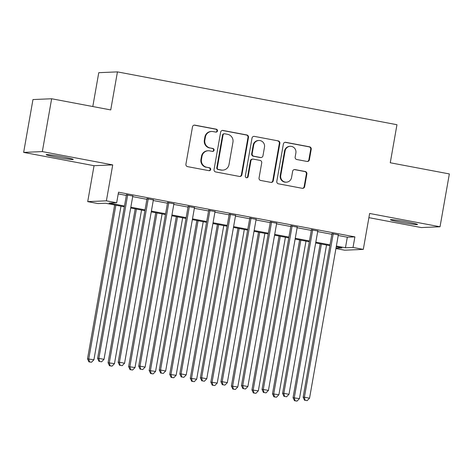 <?xml version="1.0" encoding="UTF-8"?>
<svg xmlns="http://www.w3.org/2000/svg" width="473" height="473" viewBox="0 0 473 473"><rect width="100%" height="100%" fill="white"/><g stroke="black" fill="none" stroke-linecap="round" stroke-linejoin="round"><path stroke-width="0.71" d="M217.474 130.915A1.478 1.437 87.5 0 0 216.321 129.194L194.882 125.144A2.111 2.052 87.5 0 0 192.499 126.835L185.919 164.178A2.111 2.052 87.5 0 0 187.568 166.632L209.001 170.682A1.478 1.437 87.5 0 0 210.674 169.5A1.478 1.437 87.5 0 0 209.515 167.779L206.742 167.253A6.752 6.563 87.5 0 1 201.457 159.395L202.006 156.285A6.752 6.563 87.5 0 1 209.634 150.869L212.407 151.39A1.478 1.437 87.5 0 0 214.074 150.207A1.478 1.437 87.5 0 0 212.915 148.487L210.142 147.96A6.752 6.563 87.5 0 1 204.856 140.103L205.406 136.993A6.752 6.563 87.5 0 1 213.033 131.571L215.806 132.097A1.478 1.437 87.5 0 0 217.474 130.915M215.871 132.109A1.478 1.437 87.5 0 0 215.812 129.218L194.379 125.162A2.111 2.052 87.5 0 0 194.178 125.138M209.072 170.694A1.478 1.437 87.5 0 0 209.013 167.803L206.742 167.253M212.472 151.401A1.478 1.437 87.5 0 0 212.412 148.51L210.142 147.96M407.206 221.979A13.752 0.715 -170 0 0 390.432 219.732A13.752 0.715 -170 0 0 400.743 222.257A13.752 0.715 -170 0 0 417.517 224.504A13.752 0.715 -170 0 0 407.206 221.979M62.939 156.906A13.752 0.715 -170 0 0 46.165 154.653A13.752 0.715 -170 0 0 56.476 157.178A13.752 0.715 -170 0 0 73.256 159.431A13.752 0.715 -170 0 0 62.939 156.906M306.995 161.447A2.111 2.052 87.5 0 0 309.377 159.756L311.228 149.279A2.111 2.052 87.5 0 0 309.573 146.819L285.769 142.32A2.111 2.052 87.5 0 0 283.386 144.017L276.8 181.354A2.111 2.052 87.5 0 0 278.455 183.814L302.259 188.313A2.111 2.052 87.5 0 0 304.642 186.616L306.876 173.963A2.111 2.052 87.5 0 0 305.221 171.51L295.034 169.582A2.111 2.052 87.5 0 0 292.651 171.273L291.545 177.552A5.641 5.487 87.5 0 1 286.39 182.17A5.641 5.487 87.5 0 1 280.749 175.513L285.083 150.928A5.641 5.487 87.5 0 1 290.239 146.311A5.641 5.487 87.5 0 1 295.879 152.968L295.158 157.066A2.111 2.052 87.5 0 0 296.808 159.519L306.995 161.447M338.23 235.489L347.318 237.204L354.892 236.878L353.029 247.45L363.305 249.389L344.622 250.193L335.925 248.544M51.646 98.756L42.328 151.591L23.65 152.395L32.968 99.555L51.646 98.756L110.735 109.925L117.446 71.884L396.965 124.718L390.26 162.765L449.35 173.934L440.032 226.768L369.638 213.465L363.305 249.389M23.65 152.395L94.044 165.698L112.722 164.9L42.328 151.591M112.722 164.9L106.39 200.83L116.665 202.769L109.092 203.094L124.482 206.003M354.892 236.878L118.528 192.204L116.665 202.769M248.485 137.418A2.111 2.052 87.5 0 0 246.835 134.965L223.025 130.459A2.111 2.052 87.5 0 0 220.643 132.156L214.062 169.494A2.111 2.052 87.5 0 0 215.712 171.953L239.515 176.453A2.111 2.052 87.5 0 0 241.898 174.756L248.485 137.418L247.982 137.442A2.111 2.052 87.5 0 0 246.327 134.982L222.523 130.483A2.111 2.052 87.5 0 0 222.322 130.453M254.397 136.39L278.207 140.889A2.111 2.052 87.5 0 1 279.856 143.349L273.27 180.686A2.111 2.052 87.5 0 1 270.887 182.383L260.7 180.455A2.111 2.052 87.5 0 1 259.05 178.002L261.717 162.854A2.111 2.052 87.5 0 0 260.067 160.4L253.309 159.123A2.111 2.052 87.5 0 0 250.927 160.814L248.148 176.583A1.478 1.437 87.5 0 1 246.794 177.789A1.478 1.437 87.5 0 1 245.321 176.051L252.014 138.086A2.111 2.052 87.5 0 1 254.397 136.39L278.207 140.889M368.899 217.651L421.354 227.566L440.032 226.768M132.801 196.041L126.451 194.841M153.358 199.925L147.008 198.725M173.91 203.81L167.56 202.61M194.462 207.694L188.112 206.494M215.014 211.585L208.664 210.384M235.566 215.469L229.216 214.269M256.124 219.354L249.774 218.154M276.675 223.238L270.325 222.038M297.227 227.123L290.877 225.923M317.779 231.007L311.429 229.807M118.226 193.9L126.35 195.438M132.7 196.638L146.902 199.322M153.252 200.522L167.454 203.207M173.804 204.407L188.006 207.091M194.356 208.291L208.558 210.976M214.913 212.176L229.115 214.86M235.465 216.06L249.667 218.745M256.017 219.945L270.219 222.629M276.569 223.83L290.771 226.514M297.121 227.72L311.329 230.404M317.679 231.604L331.88 234.289M338.337 234.892L331.987 233.692M117.446 71.884L98.762 72.682L92.797 106.531M124.346 206.796L105.556 203.248L97.988 203.567L87.712 201.628L106.39 200.83M94.044 165.698L87.712 201.628M336.368 246.055L345.456 247.775L353.029 247.45M130.832 207.204L145.04 209.888M151.39 211.088L165.591 213.772M171.941 214.973L186.143 217.657M192.493 218.857L206.695 221.541M213.045 222.742L227.253 225.426M233.603 226.632L247.805 229.316M254.155 230.517L268.357 233.201M274.707 234.401L288.908 237.085M295.258 238.286L309.46 240.97M315.81 242.17L330.018 244.854M335.99 248.177L341.92 247.923L336.226 246.847M329.876 245.647L315.674 242.962M309.324 241.762L295.122 239.078M288.772 237.878L274.565 235.193M268.215 233.993L254.013 231.309M247.663 230.109L233.461 227.424M227.111 226.224L212.909 223.54M206.559 222.334L192.357 219.649M186.001 218.449L171.8 215.765M165.449 214.565L151.248 211.88M144.898 210.68L130.696 207.996M347.318 237.204L345.456 247.775M211.573 131.47L211.07 131.488A6.752 6.563 87.5 0 0 204.904 137.016L205.406 136.993M209.64 147.984A6.752 6.563 87.5 0 1 204.354 140.126L204.904 137.016M208.173 150.763L207.665 150.781A6.752 6.563 87.5 0 0 201.498 156.309L202.006 156.285M206.234 167.276A6.752 6.563 87.5 0 1 200.954 159.419L201.498 156.309M239.722 176.476A2.111 2.052 87.5 0 0 241.396 174.779L247.982 137.442M224.734 133.788A1.478 1.437 87.5 0 0 223.067 134.971L217.284 167.749A1.478 1.437 87.5 0 0 218.443 169.464L221.37 170.02A6.752 6.563 87.5 0 0 228.997 164.604L232.947 142.196A6.752 6.563 87.5 0 0 227.661 134.338L224.734 133.788M224.415 133.764L223.912 133.782A1.478 1.437 87.5 0 0 222.558 134.994L223.067 134.971M222.83 170.126L222.322 170.144A6.752 6.563 87.5 0 1 220.861 170.044L217.941 169.488A1.478 1.437 87.5 0 1 216.782 167.767L222.558 134.994M271.094 182.407A2.111 2.052 87.5 0 0 272.767 180.71L279.348 143.366A2.111 2.052 87.5 0 0 277.698 140.913M252.854 159.088L252.346 159.111A2.111 2.052 87.5 0 0 250.418 160.838L247.639 176.606L248.148 176.583M246.545 177.777A1.478 1.437 87.5 0 0 247.639 176.606M264.49 147.144A5.641 5.487 87.5 0 0 258.849 140.487A5.641 5.487 87.5 0 0 253.694 145.099L252.168 153.76A2.111 2.052 87.5 0 0 253.824 156.22L260.582 157.497A2.111 2.052 87.5 0 0 262.964 155.8L264.49 147.144M258.849 140.487L258.347 140.505A5.641 5.487 87.5 0 0 253.191 145.122L253.694 145.099M261.037 157.527L260.528 157.55A2.111 2.052 87.5 0 1 260.073 157.515L253.315 156.238A2.111 2.052 87.5 0 1 251.666 153.784L253.191 145.122M290.239 146.311L289.736 146.334A5.641 5.487 87.5 0 0 284.58 150.952L285.083 150.928M286.39 182.17L285.887 182.188A5.641 5.487 87.5 0 1 280.247 175.53L284.58 150.952M302.46 188.337A2.111 2.052 87.5 0 0 304.139 186.64L306.368 173.987A2.111 2.052 87.5 0 0 304.718 171.528L294.531 169.606A2.111 2.052 87.5 0 0 294.324 169.576M307.202 161.476A2.111 2.052 87.5 0 0 308.875 159.773L310.72 149.297A2.111 2.052 87.5 0 0 309.07 146.843L285.266 142.343A2.111 2.052 87.5 0 0 285.059 142.314M114.649 204.963L87.511 358.853L93.914 359.77L120.999 206.163M115.861 205.193L88.776 358.8L89.45 361.857L88.948 361.875L91.508 362.247L89.45 361.857M93.914 359.77L91.508 362.247M88.948 361.875L87.511 358.853M126.504 194.557L97.609 358.422L98.869 358.368L127.716 194.787M99.549 361.425L101.606 361.81L99.549 361.425L98.869 358.368L104.007 359.338L132.854 195.757M97.609 358.422L99.046 361.443M101.606 361.81L104.007 359.338M135.201 208.847L108.063 362.738L114.466 363.654L141.551 210.047M136.413 209.078L109.328 362.685L110.008 365.741L109.499 365.765L112.06 366.132L110.008 365.741M114.466 363.654L112.06 366.132M109.499 365.765L108.063 362.738M155.753 212.732L128.621 366.622L135.018 367.545L162.103 213.932M156.965 212.962L129.88 366.569L130.56 369.626L130.051 369.65L132.611 370.016L130.56 369.626M135.018 367.545L132.611 370.016M130.051 369.65L128.621 366.622M176.305 216.616L149.172 370.513L155.57 371.429L182.655 217.817M177.517 216.847L150.432 370.454L151.112 373.51L150.609 373.534L153.169 373.901L151.112 373.51M155.57 371.429L153.169 373.901M150.609 373.534L149.172 370.513M196.857 220.501L169.724 374.397L176.127 375.314L203.213 221.701M198.069 220.731L170.984 374.344L171.664 377.395L171.161 377.419L173.721 377.785L171.664 377.395M176.127 375.314L173.721 377.785M171.161 377.419L169.724 374.397M147.056 198.441L118.161 362.306L119.427 362.253L148.268 198.672M120.101 365.31L122.158 365.694L120.101 365.31L119.427 362.253L124.565 363.223L153.406 199.641M118.161 362.306L119.598 365.327M122.158 365.694L124.565 363.223M167.608 202.326L138.713 366.191L139.978 366.137L168.82 202.556M140.652 369.194L142.71 369.584L140.652 369.194L139.978 366.137L145.116 367.107L173.958 203.526M138.713 366.191L140.15 369.218M142.71 369.584L145.116 367.107M188.159 206.216L159.271 370.075L160.53 370.022L189.371 206.441M161.21 373.079L163.262 373.469L161.21 373.079L160.53 370.022L165.668 370.998L194.509 207.416M159.271 370.075L160.702 373.102M163.262 373.469L165.668 370.998M208.717 210.101L179.823 373.966L181.082 373.906L209.929 210.325M181.762 376.963L183.82 377.353L181.762 376.963L181.082 373.906L186.22 374.882L215.067 211.301M179.823 373.966L181.26 376.987M183.82 377.353L186.22 374.882M217.414 224.391L190.276 378.282L196.679 379.198L223.764 225.591M218.627 224.616L191.541 378.229L192.215 381.279L191.713 381.303L194.273 381.67L192.215 381.279M196.679 379.198L194.273 381.67M191.713 381.303L190.276 378.282M229.269 213.985L200.375 377.85L201.634 377.791L230.481 214.21M202.314 380.848L204.371 381.238L202.314 380.848L201.634 377.791L206.772 378.767L235.619 215.185M200.375 377.85L201.811 380.871M204.371 381.238L206.772 378.767M237.966 228.276L210.828 382.166L217.231 383.083L244.316 229.476M239.178 228.5L212.093 382.113L212.773 385.164L212.265 385.188L214.825 385.554L212.773 385.164M217.231 383.083L214.825 385.554M212.265 385.188L210.828 382.166M249.821 217.87L220.926 381.735L222.192 381.681L251.033 218.1M222.866 384.732L224.923 385.123L222.866 384.732L222.192 381.681L227.33 382.651L256.171 219.07M220.926 381.735L222.363 384.756M224.923 385.123L227.33 382.651M258.518 232.16L231.386 386.051L237.783 386.967L264.868 233.36M259.73 232.391L232.645 385.998L233.325 389.054L232.817 389.072L235.383 389.439L233.325 389.054M237.783 386.967L235.383 389.439M232.817 389.072L231.386 386.051M270.373 221.754L241.478 385.619L242.744 385.566L271.585 221.985M243.424 388.617L245.475 389.007L243.424 388.617L242.744 385.566L247.882 386.536L276.723 222.954M241.478 385.619L242.915 388.64M245.475 389.007L247.882 386.536M279.07 236.045L251.938 389.935L258.335 390.852L285.42 237.245M280.282 236.275L253.197 389.882L253.877 392.939L253.374 392.957L255.934 393.323L253.877 392.939M258.335 390.852L255.934 393.323M253.374 392.957L251.938 389.935M290.93 225.639L262.036 389.504L263.295 389.45L292.143 225.869M263.975 392.501L266.027 392.892L263.975 392.501L263.295 389.45L268.433 390.42L297.281 226.839M262.036 389.504L263.467 392.525M266.027 392.892L268.433 390.42M299.628 239.929L272.489 393.82L278.893 394.736L305.978 241.129M300.84 240.16L273.755 393.767L274.429 396.823L273.926 396.841L276.486 397.208L274.429 396.823M278.893 394.736L276.486 397.208M273.926 396.841L272.489 393.82M311.482 229.523L282.588 393.388L283.847 393.335L312.694 229.754M284.527 396.392L286.585 396.776L284.527 396.392L283.847 393.335L288.985 394.305L317.832 230.723M282.588 393.388L284.025 396.409M286.585 396.776L288.985 394.305M320.18 243.814L293.041 397.704L299.444 398.621L326.53 245.014M321.392 244.044L294.307 397.651L294.986 400.708L294.478 400.726L297.038 401.098L294.986 400.708M299.444 398.621L297.038 401.098M294.478 400.726L293.041 397.704M332.034 233.408L303.14 397.273L304.405 397.219L333.246 233.638M305.079 400.276L307.137 400.661L305.079 400.276L304.405 397.219L309.543 398.189L338.384 234.608M303.14 397.273L304.577 400.294M307.137 400.661L309.543 398.189M215.812 129.218L216.321 129.194M209.013 167.803L209.515 167.779M212.412 148.51L212.915 148.487M204.354 140.126L204.856 140.103M200.954 159.419L201.457 159.395M194.379 125.162L194.882 125.144M241.396 174.779L241.898 174.756M222.523 130.483L223.025 130.459M246.327 134.982L246.835 134.965M216.782 167.767L217.284 167.749M217.941 169.488L218.443 169.464M220.861 170.044L221.37 170.02M279.348 143.366L279.856 143.349M272.767 180.71L273.27 180.686M250.418 160.838L250.927 160.814M251.666 153.784L252.168 153.76M253.315 156.238L253.824 156.22M260.073 157.515L260.582 157.497M280.247 175.53L280.749 175.513M294.531 169.606L295.034 169.582M304.718 171.528L305.221 171.51M306.368 173.987L306.876 173.963M304.139 186.64L304.642 186.616M285.266 142.343L285.769 142.32M309.07 146.843L309.573 146.819M310.72 149.297L311.228 149.279M308.875 159.773L309.377 159.756"/></g></svg>

